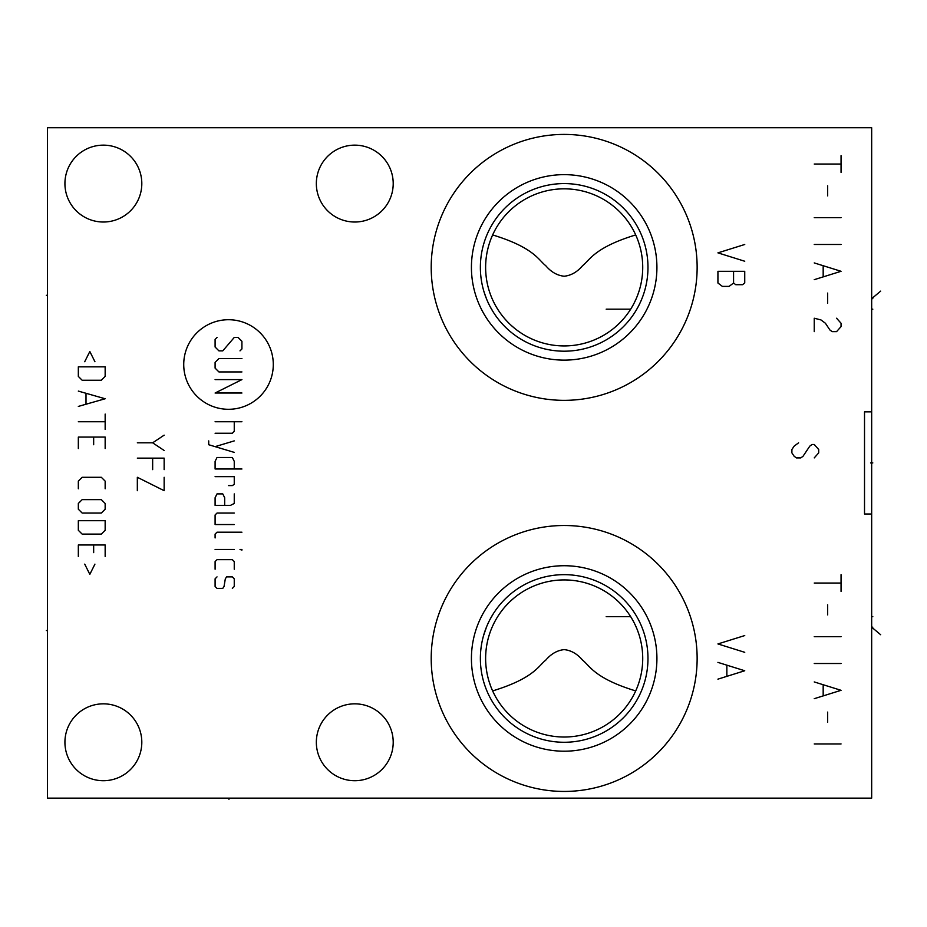 <?xml version="1.0" encoding="UTF-8"?>
<svg xmlns="http://www.w3.org/2000/svg" width="927" height="927" viewBox="0 0 927 927"><rect width="100%" height="100%" fill="white"/><g stroke="black" fill="none" stroke-linecap="round" stroke-linejoin="round"><path stroke-width="1.39" d="M864.52 411.855L871.67 411.855L871.67 127.717L47.497 127.717L47.497 798.135L871.67 798.135L871.67 513.998L864.52 513.998L864.52 411.855L864.52 513.998M564.172 791.438A132.967 132.967 0 0 1 431.206 658.471A132.967 132.967 0 0 1 564.172 525.505A132.967 132.967 0 0 1 697.139 658.471A132.967 132.967 0 0 1 564.172 791.438M564.172 400.348A132.967 132.967 0 0 1 431.206 267.382A132.967 132.967 0 0 1 564.172 134.415A132.967 132.967 0 0 1 697.139 267.382A132.967 132.967 0 0 1 564.172 400.348M64.925 742.272A38.436 38.436 0 0 0 103.361 780.708A38.436 38.436 0 0 0 141.808 742.272A38.436 38.436 0 0 0 103.361 703.836A38.436 38.436 0 0 0 64.925 742.272M316.339 742.272A38.436 38.436 0 0 0 354.774 780.708A38.436 38.436 0 0 0 393.21 742.272A38.436 38.436 0 0 0 354.774 703.836A38.436 38.436 0 0 0 316.339 742.272M316.339 183.581A38.436 38.436 0 0 0 354.774 222.016A38.436 38.436 0 0 0 393.21 183.581A38.436 38.436 0 0 0 354.774 145.145A38.436 38.436 0 0 0 316.339 183.581M64.925 183.581A38.436 38.436 0 0 0 103.361 222.016A38.436 38.436 0 0 0 141.808 183.581A38.436 38.436 0 0 0 103.361 145.145A38.436 38.436 0 0 0 64.925 183.581M871.67 411.855L871.67 513.998M486.501 627.011L483.43 636.015M482.921 637.938L482.469 639.827M482.446 639.92L482.063 641.681M482.028 641.855L481.716 643.465M481.426 645.192L481.194 646.722M481.183 646.849L480.974 648.425M480.8 649.92L480.673 651.322M480.568 652.608L480.51 653.616M498.147 606.861L497.301 607.961M496.374 609.213L495.4 610.58M495.389 610.592L494.358 612.11M494.265 612.26L493.477 613.465M493.303 613.744L492.272 615.412M492.237 615.482L491.183 617.301M491.125 617.394L490.151 619.178M490.059 619.34L489.166 621.102M488.216 623.048L487.324 625.03M564.172 742.272A83.801 83.801 0 0 1 480.371 658.471A83.801 83.801 0 0 1 564.172 574.659A83.801 83.801 0 0 1 647.973 658.471A83.801 83.801 0 0 1 564.172 742.272M480.395 656.304L480.418 655.54M480.464 654.52L480.499 653.72M480.522 653.361L480.615 652.063M480.731 650.661L480.893 649.143M481.09 647.521L481.333 645.818M481.623 644.045L481.959 642.191M482.364 640.29L482.828 638.321M482.897 638.043L483.349 636.316M483.94 634.277L484.589 632.191M485.319 630.093L486.119 627.973M487.915 623.72L488.911 621.611M489.954 619.537L493.338 613.686M494.473 611.947L495.574 610.337M496.617 608.877L497.59 607.579M564.172 737.023A78.552 78.552 0 0 1 485.621 658.471A78.552 78.552 0 0 1 564.172 579.92A78.552 78.552 0 0 1 642.724 658.471A78.552 78.552 0 0 1 564.172 737.023M635.621 691.102L636.559 688.97M637.521 686.583L638.355 684.3M638.471 683.964L639.375 681.136M640.221 678.147L640.963 675.007M641.588 671.762L642.087 668.437M642.446 665.065L642.654 661.646M642.724 659.236L642.724 658.205M642.631 654.752L642.388 651.275M641.438 644.311L640.719 640.824M639.827 637.359L639.271 635.435M638.773 633.883L637.544 630.418M636.119 626.953L634.508 623.512M632.701 620.082L630.684 616.675L606.188 616.675M628.448 613.315L625.98 609.989M623.28 606.733L620.337 603.547M617.162 600.476L613.744 597.533M610.117 594.752L606.293 592.168M602.318 589.804L598.216 587.672M597.591 587.382L594.022 585.806M589.781 584.207L585.505 582.863M581.229 581.785L576.953 580.962M572.689 580.383L568.425 580.035M559.92 580.035L555.655 580.383M551.391 580.962L547.115 581.785M542.84 582.863L538.564 584.207M534.323 585.806L530.696 587.405M530.128 587.672L526.026 589.804M522.04 592.168L518.228 594.752M514.601 597.533L511.183 600.476M508.008 603.547L505.064 606.733M502.364 609.989L499.896 613.315M496.362 618.819L495.644 620.082M493.824 623.512L492.214 626.953M490.8 630.418L489.56 633.883M489.039 635.563L488.506 637.359M487.625 640.824L486.907 644.311M485.945 651.275L485.713 654.752M485.621 658.205L485.621 659.375M485.678 661.646L485.899 665.065M486.258 668.437L486.756 671.762M487.382 675.007L488.123 678.147M488.958 681.136L490.823 686.583M491.785 688.958L492.712 691.102M492.724 234.751L491.785 236.883M490.823 239.27L489.989 241.553M489.873 241.889L488.958 244.716M488.123 247.706L487.382 250.846M486.756 254.091L486.258 257.416M485.899 260.788L485.678 264.207M485.621 266.628L485.621 267.648M485.713 271.101L485.945 274.577M486.907 281.541L487.625 285.029M488.506 288.494L489.074 290.418M489.56 291.97L490.8 295.435M492.214 298.9L493.824 302.341M495.644 305.771L497.66 309.178M635.702 234.937C594.161 247.602 589.653 260.348 582.631 265.632C577.266 271.993 571.113 275.516 564.172 276.234C557.231 275.516 551.078 271.993 545.702 265.643C538.703 260.36 534.184 247.602 492.631 234.937M630.684 309.178L606.188 309.178M631.403 308.007L632.701 305.771M634.508 302.341L636.119 298.9M637.544 295.435L638.773 291.97M639.306 290.302L639.827 288.494M640.719 285.029L641.438 281.541M642.388 274.577L642.631 271.101M642.724 267.648L642.712 266.489M642.654 264.207L642.446 260.788M642.087 257.416L641.588 254.091M640.963 250.846L640.221 247.706M639.375 244.716L638.471 241.889M638.355 241.553L637.521 239.27M636.559 236.895L635.621 234.751M564.172 345.933A78.552 78.552 0 0 1 485.621 267.382A78.552 78.552 0 0 1 564.172 188.83A78.552 78.552 0 0 1 642.724 267.382A78.552 78.552 0 0 1 564.172 345.933M499.896 312.538L502.364 315.864M505.064 319.12L508.008 322.295M511.183 325.377L514.601 328.32M518.216 331.101L522.04 333.685M526.026 336.049L530.128 338.181M530.765 338.482L534.323 340.047M538.564 341.646L542.84 342.99M547.115 344.068L551.391 344.89M555.655 345.47L559.92 345.817M483.998 291.796L486.501 298.842M487.324 300.823L488.216 302.805M489.166 304.751L490.07 306.524M490.151 306.675L491.125 308.459M491.183 308.552L492.237 310.371M492.283 310.452L493.303 312.109M493.477 312.387L494.242 313.569M494.358 313.743L495.389 315.261M495.424 315.307L496.374 316.64M497.301 317.891L498.147 318.992M480.383 269.178L480.418 270.163M480.51 272.248L480.568 273.256M480.673 274.554L480.812 275.956M480.974 277.451L481.183 279.027M481.194 279.097L481.403 280.475M481.762 282.596L482.202 284.798M482.469 286.037L482.921 287.915M482.979 288.135L483.43 289.838M564.172 351.194A83.801 83.801 0 0 1 480.371 267.382A83.801 83.801 0 0 1 564.172 183.581A83.801 83.801 0 0 1 647.973 267.382A83.801 83.801 0 0 1 564.172 351.194M497.59 318.285L496.629 316.988M495.574 315.528L494.473 313.917M493.338 312.179L489.966 306.339M488.923 304.265L487.926 302.156M486.119 297.903L485.331 295.783M484.601 293.685L483.94 291.599M482.828 287.555L482.364 285.574M481.959 283.65L481.611 281.796M481.322 280.012L481.078 278.32M480.893 276.709L480.731 275.192M480.615 273.778L480.522 272.492M480.499 272.017L480.464 271.333M480.418 270.302L480.395 269.537M568.425 345.817L572.689 345.47M576.953 344.89L581.229 344.068M585.505 342.99L589.781 341.646M594.022 340.047L597.637 338.448M598.216 338.181L602.318 336.049M606.293 333.685L610.117 331.101M613.744 328.32L617.162 325.377M620.337 322.295L623.28 319.12M625.98 315.864L628.448 312.538M492.631 690.916C534.172 678.251 538.691 665.505 545.702 660.209C551.078 653.859 557.231 650.337 564.172 649.618C571.113 650.337 577.266 653.859 582.631 660.209C589.642 665.493 594.161 678.251 635.702 690.916M564.172 360.128A92.746 92.746 0 0 0 656.919 267.382A92.746 92.746 0 0 0 564.172 174.647A92.746 92.746 0 0 0 471.426 267.382A92.746 92.746 0 0 0 564.172 360.128M564.172 751.206A92.746 92.746 0 0 0 656.919 658.471A92.746 92.746 0 0 0 564.172 565.725A92.746 92.746 0 0 0 471.426 658.471A92.746 92.746 0 0 0 564.172 751.206M871.67 616.675L872.817 616.675L871.67 616.675M880.65 634.717L871.67 627.185L872.817 627.185M871.67 309.178L872.817 309.178L871.67 309.178M880.65 291.136L871.67 298.668L872.817 298.668M870.523 462.921L872.817 462.921L870.523 462.921M744.74 635.563L717.927 643.941L744.74 652.318M717.927 679.143L744.74 670.754L717.927 662.376M726.861 665.725L726.861 675.783M744.74 244.485L717.927 252.862L744.74 261.24M744.74 271.298L717.927 271.298L717.927 283.025L722.388 286.385L729.097 286.385L733.57 283.025L735.795 284.705L742.504 284.705L744.74 283.025L744.74 271.298M733.57 271.298L733.57 283.025M273.291 364.508A44.786 44.786 0 0 0 228.517 319.722A44.786 44.786 0 0 0 183.731 364.508A44.786 44.786 0 0 0 228.517 409.294A44.786 44.786 0 0 0 273.291 364.508M240 350.87L241.924 348.958L241.924 341.287L238.088 337.463L234.253 337.463L222.77 350.87L218.934 350.87L215.099 347.034L215.099 339.375L217.022 337.463M241.924 371.936L218.934 371.936L215.099 368.112L215.099 362.364L218.934 358.529L241.924 358.529M215.099 379.606L241.924 379.606L215.099 393.013L241.924 393.013M215.099 421.739L241.924 421.739M215.099 433.233L232.341 433.233L234.253 431.322L234.253 421.739M208.714 440.893L208.714 444.728L234.253 452.388M234.253 440.893L215.099 446.64M234.253 468.992L234.253 461.333L232.341 457.498L217.022 457.498L215.099 461.333L215.099 468.992L241.924 468.992M228.517 485.597L232.341 485.597L234.253 484.311L234.253 476.652L215.099 476.652M224.682 505.389L224.682 497.729L222.77 493.894L217.022 493.894L215.099 497.729L215.099 505.389L230.429 505.389L234.253 503.465L234.253 493.894M234.253 513.048L217.022 513.048L215.099 514.96L215.099 524.543L234.253 524.543M241.924 532.202L217.022 532.202L215.099 534.114L215.099 537.95M215.099 549.444L234.253 549.444M240 549.444L241.924 550.082L241.924 549.444L240 549.444M234.253 569.236L234.253 561.577L232.341 559.665L217.022 559.665L215.099 561.577L215.099 569.236M217.022 576.895L215.099 578.819L215.099 586.478L217.022 588.39L222.77 588.39L224.044 586.478L225.319 578.819L226.594 576.895L232.341 576.895L234.253 578.819L234.253 586.478L232.341 588.39M137.335 442.816L152.654 442.816L164.149 435.157M152.654 442.816L164.149 450.476M164.149 469.63L164.149 458.135L137.335 458.135M152.654 469.63L152.654 458.135M137.335 490.696L137.335 477.289L164.149 490.696L164.149 477.289M94.936 361.727L89.826 351.507L84.716 361.727M78.331 366.837L78.331 376.408L82.167 380.244L101.321 380.244L105.157 376.408L105.157 366.837L78.331 366.837M78.331 406.42L105.157 398.761L78.331 391.09M86.002 393.651L86.002 403.871M78.331 421.739L105.157 421.739M105.157 414.079L105.157 429.41M105.157 448.564L105.157 437.069L78.331 437.069L78.331 448.564M93.662 444.728L93.662 437.069M105.157 488.784L105.157 481.125L101.321 477.289L82.167 477.289L78.331 481.125L78.331 488.784M82.167 499.641L78.331 503.465L78.331 509.213L82.167 513.048L101.321 513.048L105.157 509.213L105.157 503.465L101.321 499.641L82.167 499.641M78.331 520.707L78.331 530.29L82.167 534.114L101.321 534.114L105.157 530.29L105.157 520.707L78.331 520.707M105.157 556.467L105.157 544.972L78.331 544.972L78.331 556.467M93.662 552.631L93.662 544.972M84.716 564.126L89.826 574.346L94.936 564.126M841.056 155.643L841.056 172.41M841.056 164.033L814.242 164.033M827.649 185.817L827.649 195.875M841.056 217.66L814.242 217.66M841.056 244.485L814.242 244.485M814.242 279.676L841.056 271.298L814.242 262.92M823.176 266.269L823.176 276.327M827.649 293.083L827.649 303.141M814.242 331.634L814.242 318.228L820.94 319.908L825.412 323.256L829.885 329.954L832.122 331.634L836.583 331.634L841.056 326.605L841.056 323.256L836.583 318.228M841.056 574.659L841.056 591.426M841.056 583.048L814.242 583.048M827.649 604.833L827.649 614.891M841.056 636.675L814.242 636.675M841.056 663.5L814.242 663.5M814.242 698.691L841.056 690.314L814.242 681.936M823.176 685.285L823.176 695.343M827.649 712.098L827.649 722.156M841.056 743.941L814.242 743.941M814.242 457.903L818.703 452.874L818.703 449.514L814.242 444.485L812.006 444.485L809.769 446.165L803.06 456.223L800.835 457.903L796.363 457.903L794.126 456.223L791.89 452.874L791.89 449.514L794.126 446.165L798.599 442.816M228.957 798.135L228.957 799.283M46.35 630.534L47.497 630.534L46.35 630.534M46.35 295.319L47.497 295.319L46.35 295.319"/></g></svg>
